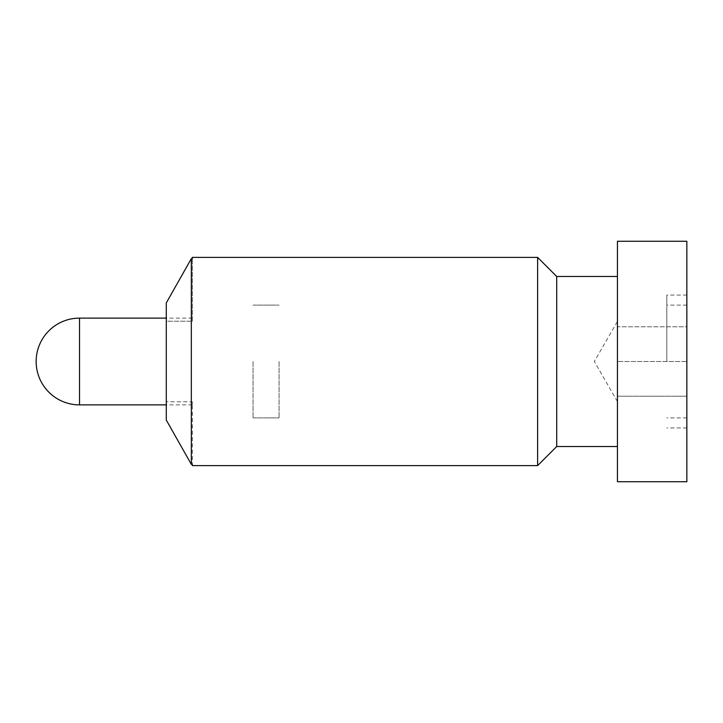 <?xml version="1.0" encoding="UTF-8"?>
<svg xmlns="http://www.w3.org/2000/svg" width="723" height="723" viewBox="0 0 723 723"><rect width="100%" height="100%" fill="white"/><g stroke="black" fill="none" stroke-linecap="round" stroke-linejoin="round"><path stroke-width="0.54" stroke-dasharray="3.62 2.71" d="M192.318 465.612L192.318 464.365L191.333 464.365L166.29 420.072L166.29 401.798L192.318 401.798L192.318 464.365L192.318 401.798L192.318 404.88L192.318 401.798L166.29 401.798L166.29 302.928L191.333 258.635L192.318 258.635L192.318 257.388M166.29 321.202L166.29 302.928L166.29 321.202L192.318 321.202L166.29 321.202L166.29 401.798L166.29 321.202M192.318 321.202L192.318 258.635L192.318 321.202M253.05 361.5L253.05 417.894L253.05 361.5M191.333 464.365L191.333 258.635M537.623 465.612L537.623 257.388M556.71 446.525L556.71 276.475M617.442 481.726L617.442 241.274M279.078 361.5L279.078 417.894L279.078 361.5M686.85 481.726L686.85 361.5L686.85 396.204L617.442 396.204L686.85 396.204L686.85 361.5L617.442 361.5L617.442 396.204L617.442 361.5L686.85 361.5L686.85 326.796L617.442 326.796L617.442 446.525L617.442 326.796L686.85 326.796L686.85 427.917L686.85 241.274M666.814 361.5L666.814 295.083L666.814 361.5M617.442 401.572L594.306 361.5L617.442 321.428M686.85 361.5L686.85 417.894L686.85 361.5M79.53 318.12L79.53 404.88M192.318 404.88L166.29 404.88M253.05 417.894L279.078 417.894L253.05 417.894M686.85 305.106L666.814 305.106M686.85 295.083L666.814 295.083M686.85 427.917L666.814 427.917M686.85 417.894L666.814 417.894M253.05 305.106L279.078 305.106L253.05 305.106M192.318 318.12L166.29 318.12"/><path stroke-width="1.08" d="M192.318 464.365L192.318 465.612L537.623 465.612L537.623 257.388L192.318 257.388L192.318 258.635L191.333 258.635L166.29 302.928L166.29 420.072L191.333 464.365L192.318 464.365M191.333 258.635L191.333 464.365M617.442 276.475L556.71 276.475L556.71 446.525L537.623 465.612M686.85 241.274L686.85 481.726L617.442 481.726L617.442 241.274L686.85 241.274M79.53 361.5L79.53 318.12A43.38 43.38 0 0 0 36.15 361.5A43.38 43.38 0 0 0 79.53 404.88L79.53 361.5M556.71 276.475L537.623 257.388M556.71 446.525L617.442 446.525M166.29 404.88L79.53 404.88M166.29 318.12L79.53 318.12"/></g></svg>
